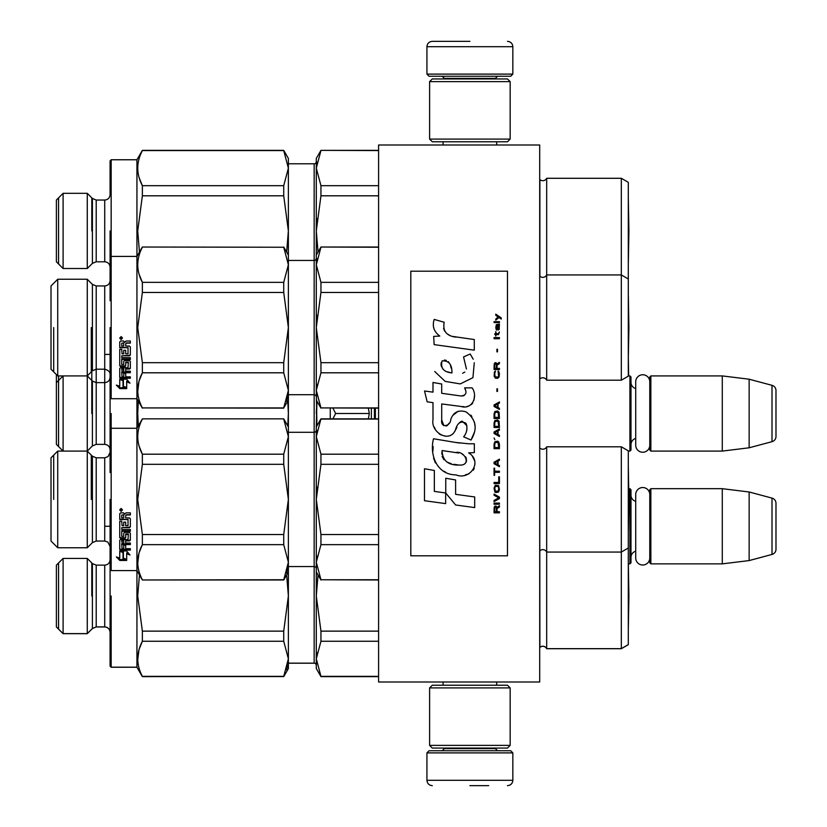 <?xml version="1.0" encoding="UTF-8"?>
<svg xmlns="http://www.w3.org/2000/svg" width="827" height="827" viewBox="0 0 827 827"><rect width="100%" height="100%" fill="white"/><g stroke="black" fill="none" stroke-linecap="round" stroke-linejoin="round"><path stroke-width="1.24" d="M539.7 419.444L539.7 387.987M539.7 682.006L539.7 144.994L378.59 144.994L378.59 682.006L539.7 682.006M474.274 144.994L469.891 144.994C433.72 144.994 433.72 144.994 469.891 144.994M628.303 451.087L629.916 451.087L629.916 375.913L628.303 375.913M629.916 451.087L630.991 450.012L630.991 376.988L629.916 375.913M635.715 388.566A6.44 6.44 147.9 0 1 630.991 382.353M635.715 438.434A6.44 6.44 32.2 0 0 630.991 444.647M650.859 375.913L650.859 451.087L649.784 450.012L649.784 376.988L650.859 375.913L722.281 375.913L749.138 379.211L772.004 385.33L772.004 441.67L749.138 447.789L749.138 379.211M650.859 451.087L722.281 451.087L722.281 375.913M722.281 451.087L749.138 447.789M775.984 390.52L775.984 436.48L775.984 390.52A5.365 5.365 -124.1 0 0 772.004 385.33M775.984 436.48A5.365 5.365 -55.9 0 1 772.004 441.67M628.303 563.859L629.916 563.859L629.916 488.685L628.716 488.685M629.916 563.859L630.991 562.794L630.991 489.76L629.916 488.685M635.715 501.338A6.44 6.44 147.9 0 1 630.991 495.125M635.715 551.206A6.44 6.44 32.2 0 0 630.991 557.419M650.859 488.685L650.859 563.859L649.784 562.794L649.784 489.76L650.859 488.685L722.281 488.685L749.138 491.982L772.004 498.102L772.004 554.441L749.138 560.572L749.138 491.982M650.859 563.859L722.281 563.859L722.281 488.685M722.281 563.859L749.138 560.572M775.984 503.292L775.984 549.252L775.984 503.292A5.365 5.365 -124.1 0 0 772.004 498.102M775.984 549.252A5.365 5.365 -55.9 0 1 772.004 554.441M371.375 408.135L371.375 418.865M368.335 418.865L369.328 413.5L368.335 408.135M330.262 418.865L330.262 408.135M332.909 408.135L335.659 413.5L332.909 418.865M369.328 413.5L335.659 413.5M426.928 752.89L429.068 750.74L510.704 750.74L512.843 752.89L426.928 752.89L426.928 780.285C427.239 783.541 429.037 785.33 432.294 785.65M469.891 785.65L488.685 785.65M512.843 74.11L426.928 74.11L429.068 76.26L510.704 76.26L512.843 74.11L512.843 46.715C512.533 43.459 510.735 41.67 507.478 41.35M469.891 41.35L432.294 41.35L469.891 41.35M429.606 745.375L510.166 745.375L507.478 748.063L432.294 748.063L429.606 745.375L429.606 687.909L510.166 687.909L507.478 685.232L432.294 685.232L429.606 687.909M510.166 81.625L429.606 81.625L432.294 78.937L507.478 78.937L510.166 81.625L510.166 139.091L507.478 141.768L432.294 141.768L429.606 139.091L510.166 139.091M649.784 445.215A7.04 7.04 0 0 1 642.755 452.245A7.04 7.04 0 0 1 635.715 445.215L635.715 381.785A7.04 7.04 0 0 1 642.755 374.755A7.04 7.04 0 0 1 649.784 381.785M649.784 557.987A7.04 7.04 0 0 1 642.755 565.017A7.04 7.04 0 0 1 635.715 557.987L635.715 494.567A7.04 7.04 0 0 1 642.755 487.527A7.04 7.04 0 0 1 649.784 494.567M621.325 648.709L621.325 446.797L628.303 450.829L628.303 644.678L621.325 648.709L546.678 648.709L546.678 552.054A4.3 4.3 0 0 0 539.886 550.782L539.7 550.978M546.678 648.709A4.3 4.3 0 0 0 539.886 647.448L539.7 647.634M316.296 668.578L316.296 658.809L320.948 676.362L316.296 668.578M316.296 665.363A2.15 2.15 -43.7 0 0 314.157 663.213L288.375 663.213M110.084 666.169L110.084 632.273L110.084 666.169L111.159 667.234L111.159 596.019M111.159 667.234L136.941 667.234L142.368 676.641L283.723 676.362L142.368 676.362C136.217 664.66 136.217 652.958 142.368 641.256L139.153 649.226M63.1 633.678L63.1 558.432L87.269 558.432L87.269 633.678L63.1 633.678L56.391 626.959L56.391 565.141L63.1 558.432M110.084 632.335L110.084 559.776C109.774 563.042 107.975 564.831 104.719 565.141L104.719 626.959C107.975 627.279 109.774 629.068 110.084 632.335M136.941 667.234L136.941 570.578L142.368 579.975L283.723 579.975L288.375 562.205L288.375 596.019L286.638 574.93M283.723 676.641L288.375 668.578L288.375 658.809L283.723 641.256L142.368 641.256L142.368 631.135L137.716 596.019L139.453 574.93M58.562 562.97L58.562 629.13M628.303 627.91L628.902 596.019L628.344 564.159L628.303 627.972M110.084 452.431L110.084 377.257C109.774 380.513 107.975 382.301 104.719 382.622L104.719 444.378C107.975 444.699 109.774 446.487 110.084 449.743L110.084 452.431L108.037 456.649L104.719 457.807L104.719 541.044L107.81 542.016L110.084 546.409L110.084 569.503L111.159 570.578L111.159 413.5M56.391 374.569L56.391 444.378L63.1 451.087L63.1 375.913L56.391 382.622M110.084 411.712L110.084 416.301L110.084 411.712M110.084 390.406L110.084 374.569L110.084 397.663L111.159 398.728L111.159 159.766L136.941 159.766L136.941 256.422L142.368 247.025L283.723 247.242L142.368 247.025M58.562 375.913L58.562 446.549M91.807 413.5L91.807 371.364M628.344 375.913L628.303 295.684M628.303 278.978L628.303 376.171L621.325 380.203L621.325 178.291L628.303 182.322L628.303 278.978L621.325 274.946L546.678 274.946L546.678 178.291A4.3 4.3 0 0 1 539.886 179.552L539.7 179.366M378.59 150.359L320.948 150.359L378.59 150.576M320.948 150.576L316.296 168.129L320.948 185.693L320.948 195.803L378.59 195.803M320.948 185.693L378.59 185.693M320.948 195.803L316.296 230.919L318.044 252.059M316.906 161.968L316.296 168.129L316.296 230.919L316.906 218.597M316.296 168.129L316.296 158.422L320.948 150.359M621.325 178.291L546.678 178.291M621.325 380.203L546.678 380.203L546.678 274.946A4.3 4.3 0 0 1 539.886 276.218L539.886 179.552M316.296 230.919L316.296 255.078L320.948 247.025L378.59 247.242M316.296 161.637A2.15 2.15 -136.3 0 1 314.157 163.787L288.375 163.787M63.1 268.506L63.1 193.322L56.391 200.041L56.391 261.797L63.1 268.506L87.269 268.506L92.407 263.368L92.407 198.459L96.201 200.041L104.719 200.041L104.719 261.797C107.975 262.107 109.774 263.906 110.084 267.162L110.084 230.919M139.153 177.733L142.368 185.693L283.723 185.693L288.375 168.129L283.723 150.576L142.368 150.576C136.217 162.278 136.217 173.98 142.368 185.693L142.368 195.803L283.723 195.803L288.375 230.919L286.628 252.059M136.941 159.766L142.368 150.359L283.723 150.359L288.375 158.422L288.375 255.078L283.723 247.025M139.453 252.059L137.716 230.919L142.368 195.803M63.1 193.322L87.269 193.322L87.269 268.506M111.159 159.766L110.084 160.831L110.084 194.665C109.774 197.932 107.975 199.72 104.719 200.041M283.723 185.693L283.723 195.803M58.562 197.87L58.562 263.968M91.807 230.919L91.807 197.87M628.303 262.81L628.303 199.028M628.303 644.615L621.325 648.647L546.678 648.647A4.3 4.3 0 0 0 539.886 647.386L539.7 447.872M316.296 668.516L320.948 676.579L378.59 676.579M318.033 574.92L316.296 596.019L320.948 631.135L320.948 641.256L378.59 641.256M320.948 631.135L378.59 631.135M316.917 401.136L316.296 426.928L320.948 418.865L316.296 436.635L320.948 454.199L320.948 464.309L316.296 499.425L320.948 534.531L320.948 544.652L316.296 562.205L316.296 596.019L316.906 583.707M320.948 676.362L378.59 676.362M320.948 641.256L316.296 658.809L316.906 652.648M316.296 596.019L316.296 658.809M314.157 163.787L314.157 663.151L288.375 663.151M314.157 663.151A2.15 2.15 -43.7 0 1 316.296 665.301M110.084 666.107L111.159 667.182L136.941 667.182L142.368 676.579L283.723 676.579L288.375 668.516M283.723 641.256L283.723 631.135L142.368 631.135M283.723 631.135L288.375 596.019L288.375 658.809L283.723 676.362M138.936 649.97L137.737 659.956M287.858 664.515L286.535 669.694M91.807 596.019L91.807 562.97M320.948 247.242L316.296 264.795L320.948 282.348L320.948 292.469L316.296 327.575L320.948 362.691L320.948 372.801L316.296 390.365L316.917 425.864M316.296 413.5L316.906 401.178M287.765 425.864L288.375 413.5L287.765 401.136M138.316 425.874L137.716 413.5L138.316 401.126M57.725 279.247L51.016 285.956L51.016 369.193L57.725 375.913L57.725 279.247L87.269 279.247L87.269 547.753L57.725 547.753L57.725 451.087L87.269 451.087L92.407 445.949L96.201 444.378L104.719 444.378M110.084 300.728L110.084 257.497L111.159 256.422L136.941 256.422L136.941 428.272L142.368 418.865L283.723 418.865L142.368 418.865M283.723 419.082L288.375 436.635L288.375 562.205L283.723 544.652L283.723 534.531L288.375 499.425L283.723 464.309L283.723 454.199L288.375 436.635L288.375 400.072L283.723 407.918L288.375 390.365L288.375 400.072M621.325 446.797L546.678 446.797A4.3 4.3 0 0 1 539.886 448.058M546.678 446.797L546.678 552.054L621.325 552.054L628.303 548.022M316.906 487.103L316.296 499.425L316.296 436.635L316.906 430.474M320.948 419.082L378.59 419.082M320.948 544.652L378.59 544.652M320.948 534.531L378.59 534.531M316.296 499.425L316.296 562.205L320.948 579.758L378.59 579.758M320.948 579.758L378.59 579.975M316.296 562.205L316.906 556.044M320.948 464.309L378.59 464.309M320.948 454.199L378.59 454.199M316.296 568.697A2.15 2.15 -43.7 0 0 314.157 566.547L288.375 566.547M316.296 430.143A2.15 2.15 -136.3 0 1 314.157 432.294L288.375 432.294M316.296 436.635L316.296 426.928M110.084 472.568L110.084 429.358M110.084 429.337L111.159 428.272L136.941 428.272L136.941 570.578L111.159 570.578M57.725 547.753L51.016 541.044L51.016 457.807L57.725 451.087M110.084 499.425L110.084 569.503L110.084 499.425M123.409 551.64L123.409 552.436L119.75 550.968L126.572 550.968L130.004 555L126.686 553.728L126.686 560.22L123.409 559.124L123.409 551.64L121.714 550.968M126.686 559.3L123.409 558.225M126.686 552.912L126.686 553.728L126.686 552.912L128.919 553.749M126.686 559.538L123.027 558.349M119.812 560.458L126.686 560.458L123.027 559.248L123.027 552.581L119.75 551.278L119.75 558.132L116.369 556.933L119.812 560.458L119.812 559.538L117.63 557.377M123.885 559.538L119.812 559.538M123.027 552.291L120.959 550.968M130.335 539.617L129.498 540.91L130.335 540.238L130.335 533.188L129.498 532.443L124.557 532.443L123.73 533.188L123.73 536.361L121.745 536.361L121.745 531.306L130.335 531.306L130.335 529.497L121.745 529.497L121.745 527.657L129.498 527.657L130.335 526.871L130.335 518.756L129.498 517.898L125.714 517.898L125.714 515.841L126.552 514.963L130.335 514.963L130.335 512.854L126.035 512.854L124.805 514.167L123.564 512.854L120.587 512.854L119.75 513.743L119.75 519.542L128.02 519.542L119.75 519.242M130.335 526.458L129.498 527.223L121.745 527.657M129.498 540.91L125.714 540.91L125.714 540.289L125.714 543.019L130.335 543.019L130.335 544.579L121.745 544.579L121.745 543.897L130.335 543.897M125.714 544.579L123.73 544.507M130.335 548.663L130.335 550.1L120.587 550.1L120.587 549.335L130.335 549.335L130.335 548.663L125.714 548.663L125.714 545.2L123.73 545.2L123.73 548.663L122.065 548.663L121.745 544.579M120.587 550.1L119.75 549.5L119.75 540.238L120.587 539.545L128.02 539.545L128.35 534.004L125.714 534.004L125.714 534.531L128.35 534.531L128.35 534.004M125.714 534.531L125.714 537.664L124.887 538.367L120.587 538.367L119.75 537.664L119.75 521.165L121.745 521.165L122.065 525.672L123.73 525.672L123.73 522.126L125.714 522.126L125.714 525.672L128.02 525.672L128.02 519.242M125.714 537.085L124.887 537.777L120.587 537.777L119.75 537.085M123.73 540.91L123.73 543.019L122.065 543.019L121.745 540.548L121.745 541.178L123.73 540.91L123.73 540.289L121.745 540.548M123.73 514.963L123.73 517.898L121.745 517.898L121.745 515.066L123.73 514.735L121.745 515.066M120.587 549.335L119.75 548.746M129.498 540.289L125.714 540.289M130.335 530.831L121.745 530.831M130.335 514.735L126.552 514.735L125.714 515.593M121.093 508.429L122.437 509.918L121.093 511.396L119.75 509.918L121.093 508.429M122.437 509.845L121.093 511.22L119.76 509.845M287.858 567.911L286.535 573.09M142.358 544.662L139.153 552.622M138.936 553.366L137.737 563.352M283.723 579.758L142.368 579.975M283.723 544.652L142.368 544.652C136.217 556.354 136.217 568.056 142.368 579.758M283.723 534.531L142.368 534.531L142.368 544.652M139.153 446.239L142.368 454.199C136.217 442.497 136.217 430.784 142.368 419.082M283.723 454.199L142.368 454.199L142.368 464.309L283.723 464.309M142.368 534.531L137.716 499.425L142.368 464.309M120.845 510.228L120.525 509.649L120.845 510.228M122.034 510.528L121.207 510.228L122.034 509.236L120.142 509.401L120.142 510.528L122.034 510.528M53.703 499.425L53.703 455.119L53.703 499.425M91.29 499.425L91.29 455.119L91.29 499.425M628.344 467.555L628.902 499.425L628.344 531.285L628.303 467.534M546.678 380.203A4.3 4.3 0 0 0 539.886 378.942L539.7 379.128M316.906 315.263L316.296 327.575L316.296 264.795L316.906 258.634M320.948 372.801L378.59 372.801M320.948 362.691L378.59 362.691M316.296 327.575L316.296 390.365L320.948 407.918L378.59 407.918M320.948 407.918L378.59 408.135M316.296 390.365L316.906 384.204M320.948 292.469L378.59 292.469M320.948 282.348L378.59 282.348M539.7 276.022L539.886 378.942M316.296 396.857A2.15 2.15 -43.7 0 0 314.157 394.706L288.375 394.706M316.296 258.303A2.15 2.15 -136.3 0 1 314.157 260.453L288.375 260.453M316.296 264.795L316.296 255.078M110.084 327.575L110.084 397.663L110.084 327.575M123.409 379.789L123.409 380.596L119.75 379.128L126.572 379.128L130.004 383.149L126.686 381.888L126.686 388.37L123.409 387.284L123.409 379.789L121.714 379.128M126.686 387.45L123.409 386.374M126.686 381.071L126.686 381.888L126.686 381.071L128.919 381.909M126.686 387.698L123.027 386.498M119.812 388.618L126.686 388.618L123.027 387.408L123.027 380.74L119.75 379.438L119.75 386.281L116.369 385.082L119.812 388.618L119.812 387.698L117.63 385.537M123.885 387.698L119.812 387.698M123.027 380.441L120.959 379.128M130.335 367.777L129.498 369.069L130.335 368.387L130.335 361.337L129.498 360.603L124.557 360.603L123.73 361.337L123.73 364.521L121.745 364.521L121.745 359.466L130.335 359.466L130.335 357.657L121.745 357.657L121.745 355.806L129.498 355.806L130.335 355.021L130.335 346.906L129.498 346.058L125.714 346.058L125.714 344.001L126.552 343.122L130.335 343.122L130.335 341.003L126.035 341.003L124.805 342.326L123.564 341.003L120.587 341.003L119.75 341.902L119.75 347.702L128.02 347.702L119.75 347.402M130.335 354.607L129.498 355.383L121.745 355.806M129.498 369.069L125.714 369.069L125.714 368.439L125.714 371.178L130.335 371.178L130.335 372.739L121.745 372.739L121.745 372.057L130.335 372.057M125.714 372.739L123.73 372.667M130.335 376.823L130.335 378.249L120.587 378.249L120.587 377.484L130.335 377.484L130.335 376.823L125.714 376.823L125.714 373.359L123.73 373.359L123.73 376.823L122.065 376.823L121.745 372.739M120.587 378.249L119.75 377.66L119.75 368.387L120.587 367.705L128.02 367.705L128.35 362.154L125.714 362.154L125.714 362.691L128.35 362.691L128.35 362.154M125.714 362.691L125.714 365.823L124.887 366.526L120.587 366.526L119.75 365.823L119.75 349.314L121.745 349.314L122.065 353.822L123.73 353.822L123.73 350.276L125.714 350.276L125.714 353.822L128.02 353.822L128.02 347.402M125.714 365.245L124.887 365.937L120.587 365.937L119.75 365.245M123.73 369.069L123.73 371.178L122.065 371.178L121.745 368.697L121.745 369.328L123.73 369.069L123.73 368.439L121.745 368.697M123.73 343.122L123.73 346.058L121.745 346.058L121.745 343.226L123.73 342.885L121.745 343.226M120.587 377.484L119.75 376.905M129.498 368.439L125.714 368.439M130.335 358.98L121.745 358.98M130.335 342.885L126.552 342.885L125.714 343.753M121.093 336.589L122.437 338.078L121.093 339.556L119.75 338.078L121.093 336.589M122.437 337.995L121.093 339.37L119.76 337.995M287.858 396.071L286.535 401.25M283.723 372.801L283.723 362.691L288.375 327.575L288.375 390.365L283.723 372.801L142.368 372.801L139.153 380.782M138.936 381.526L137.737 391.512M283.723 407.918L142.368 407.918L283.723 408.135M142.368 407.918C136.217 396.216 136.217 384.503 142.368 372.801L142.368 362.691L137.716 327.575L142.368 292.469L142.368 282.348C136.217 270.646 136.217 258.944 142.368 247.242M283.723 362.691L142.368 362.691M139.153 274.399L142.368 282.348L283.723 282.348L288.375 264.795L288.375 255.078M283.723 282.348L283.723 292.469L288.375 327.575L288.375 264.795L283.723 247.242M283.723 292.469L142.368 292.469M120.845 338.388L120.525 337.809L120.845 338.388M122.034 338.688L121.207 338.388L122.034 337.385L120.142 337.55L120.142 338.688L122.034 338.688M53.703 327.575L53.703 371.881L53.703 327.575M91.29 327.575L91.29 371.881L91.29 327.575M501.255 319.036L501.255 317.909L495.766 314.157L495.766 315.283L498.164 316.968L495.766 319.036L495.766 320.152L498.96 317.527L501.255 319.036M499.425 512.843L499.425 511.717L497.027 511.717L497.027 508.533L499.425 507.034L499.425 505.721L496.789 507.406L496.107 506.093L494.97 506.093L494.164 507.406L494.05 512.843L499.425 512.843M494.05 504.212L499.425 504.212L499.425 503.095L494.05 503.095L494.05 504.212M494.05 501.586L499.425 498.588L499.425 497.089L494.05 494.081L494.05 495.208L498.733 497.833L494.05 500.459L494.05 501.586M494.05 488.085L494.856 492.024L495.88 492.582L498.619 492.024L499.425 489.584L498.619 485.645L495.311 485.263L494.05 488.085M494.05 482.451L494.05 483.578L499.425 483.578L499.425 476.828L498.733 476.828L498.733 482.451L494.05 482.451M499.425 460.308L499.425 459.192L494.05 462.19L494.05 463.689L499.425 466.697L499.425 465.57L498.05 464.815L498.05 461.063L499.425 460.308M498.619 441.742L497.596 441.173L494.856 441.742L494.05 444.182L494.05 448.679L499.425 448.679L499.425 444.182L498.619 441.742M494.856 439.675L494.05 437.99L494.856 439.675M494.05 433.482L499.425 436.48L499.425 435.353L498.05 434.609L498.05 430.857L499.425 430.102L499.425 428.975L494.05 431.983L494.05 433.482M499.084 421.284L497.596 419.971L494.856 420.54L494.05 422.979L494.05 427.476L499.425 427.476L499.084 421.284M499.084 412.28L497.596 410.967L494.856 411.526L494.05 413.965L494.05 418.472L499.425 418.472L499.084 412.28M497.482 391.45L497.482 388.824L496.913 388.824L496.913 391.45L497.482 391.45M494.05 338.729L499.425 338.729L499.425 337.602L494.05 337.602L494.05 338.729M499.312 326.158L499.425 324.101L496.334 324.66L495.766 327.854L496.448 330.097L496.448 325.6L497.027 325.414L497.141 328.598L498.05 330.097L499.198 329.353L499.312 326.158M494.618 468.196L494.05 468.196L494.05 475.318L494.618 475.318L494.618 472.32L499.425 472.32L499.425 471.194L494.618 471.194L494.618 468.196M499.425 401.963L494.05 404.961L494.05 406.46L499.425 409.468L499.425 408.342L498.05 407.587L498.05 403.834L499.425 403.09L499.425 401.963M498.505 334.604L499.425 331.978L498.278 333.663L496.221 333.663L495.766 331.606L495.766 333.663L494.856 333.663L494.856 334.604L495.766 334.604L495.766 336.103L496.221 334.604L498.505 334.604M498.619 371.189L498.05 371.003L498.619 376.068L497.596 377.195L495.084 376.636L494.742 373.628L495.425 371.003L494.391 371.943L494.164 376.254L495.311 378.135L497.596 378.321L499.084 377.009L499.425 373.628L498.619 371.189M499.425 368.377L497.027 368.377L497.027 365.183L499.425 363.684L499.425 362.371L496.789 364.056L496.107 362.743L494.97 362.743L494.164 364.056L494.05 369.504L499.425 369.504L499.425 368.377M497.482 351.868L497.482 349.242L496.913 349.242L496.913 351.868L497.482 351.868M499.425 322.592L499.425 321.662L494.05 321.662L494.05 322.592L499.425 322.592M455.987 337.158C446.487 335.948 442.559 330.986 444.192 322.272L434.206 319.418C432.035 326.189 433.906 331.741 439.809 336.062L433.668 336.403L434.134 344.621L474.274 350.162L474.274 339.546L452.266 336.372M470.201 354.008L463.565 356.933L470.201 354.008L473.209 359.218M441.711 419.951L441.711 403.938L460.804 406.429C472.207 410.14 478.233 396.288 472.114 387.863L464.66 387.863C467.245 392.908 465.952 395.606 460.763 395.957L441.701 393.29L441.701 383.997L432.986 382.487L432.986 392.153L424.54 391.006L427.166 401.839L432.986 402.635L432.986 419.951C430.671 432.139 449.537 443.685 455.419 429.999C457.383 422.793 460.908 420.55 465.994 423.279C467.772 428.159 466.997 432.676 463.647 436.811L471.008 440.047C477.851 428.737 476.187 419.341 465.994 411.867C458.634 409.592 453.558 412.084 450.777 419.33C450.684 426.339 440.398 428.582 441.711 419.951L443.851 425.698M468.63 443.779L455.532 442.435L433.493 438.765C429.358 454.736 436.832 474.894 455.987 474.874C470.222 480.745 482.978 461.342 468.63 452.896L474.336 452.576L474.336 443.779L468.63 443.779M445.753 478.254L445.753 493.006L455.615 504.977L474.688 507.582L474.688 496.955L455.615 494.329L455.615 479.96L445.753 478.254M424.489 500.717L445.66 503.612L445.66 492.985L434.351 491.393L434.351 470.46L424.489 468.754L424.489 500.717M507.478 271.194L410.812 271.194L410.812 555.806L507.478 555.806L507.478 271.194M449.898 335.493L447.903 334.253M444.678 331.203L443.561 328.402M433.606 327.699L434.103 329.074M463.565 356.933L466.438 369.018M464.805 372.088L462.644 373.235M434.713 371.499L445.153 381.381L460.257 383.914L472.93 377.67L474.274 362.733M471.008 440.047L474.543 431.942M474.946 425.729L474.481 422.256M471.876 416.446L470.832 415.133M458.117 411.288L452.979 415.268M448.958 423.31L447.748 425.109M447.211 425.564L446.063 426.06M454.509 431.87L456.866 427.414M458.933 423.362L459.523 422.576M460.505 421.749L461.817 421.232M462.241 421.181L466.883 425.678M466.966 428.417L466.511 431.084M434.351 427.166L435.364 429.42M439.065 433.772L441.236 435.064M444.74 436.098L446.384 436.242M450.353 435.581L452.7 434.082M464.66 387.863L465.849 391.057M464.071 395.647L462.004 396.009M462.283 406.584L463.988 406.667M466.81 406.543L468.919 405.943M471.297 404.568L472.662 403.214M473.974 400.196L474.419 396.019M459.874 443.055L456.39 442.569M465.374 474.853L468.94 473.861M473.354 470.149L474.233 468.227M474.925 464.298L474.874 462.582M474.564 460.649L472.331 456.153M433.193 446.58L432.821 451.542M433.586 458.199L435.405 462.934M443.603 471.111L445.67 472.196M450.632 372.708L447.397 371.809M443.179 369.462L441.153 365.751M441.091 365.358L441.142 362.702M444.326 360.045L446.26 360.376M448.337 361.647L449.826 363.942M450.55 365.813L451.222 368.211M455.987 452.472C464.929 450.694 471.762 465.611 459.709 465.063C448.317 465.508 442.435 460.67 442.083 450.55L458.706 453.02M462.334 454.343L463.265 454.881M465.601 456.835L466.397 458.54M466.552 459.926L466.449 460.763M466.397 461.724L464.722 463.906M461.683 465.053L460.98 465.094M457.982 464.888L454.054 464.319M451.294 463.709L446.993 462.086M443.882 459.709L442.104 456.287M441.856 454.24L441.928 451.955M496.334 511.717L494.618 511.717L494.618 508.16L495.311 507.034L496.221 507.592L496.334 511.717M494.742 488.085L495.425 486.39L498.05 486.39L498.733 488.085L498.392 490.897L495.425 491.269L494.742 488.085M497.596 461.249L497.596 464.629L494.505 462.944L497.596 461.249M494.742 444.182L495.425 442.486L498.05 442.486L498.733 447.552L494.742 447.552L494.742 444.182M497.596 431.043L497.596 434.423L494.505 432.728L497.596 431.043M494.742 422.979L495.425 421.284L498.05 421.284L498.733 426.35L494.742 426.35L494.742 422.979M494.742 413.965L495.425 412.28L498.05 412.28L498.733 417.346L494.742 417.346L494.742 413.965M498.164 325.414L498.96 327.099L498.505 329.167L497.482 327.471L497.482 325.414L498.164 325.414M497.596 404.021L497.596 407.401L494.505 405.716L497.596 404.021M496.334 368.377L494.618 368.377L494.618 364.81L495.311 363.684L496.221 364.252L496.334 368.377M451.955 372.915C443.696 372.14 440.398 368.139 442.052 360.903C448.834 360.489 452.131 364.49 451.955 372.915M375.375 408.135L375.375 418.865M374.404 408.135L374.404 418.865M444.378 748.063L444.378 748.6L495.394 748.6L497.544 750.74M512.843 752.89L512.843 780.285L426.928 780.285M495.394 78.937L495.394 78.4L444.378 78.4L442.228 76.26M426.928 74.11L426.928 46.715L512.843 46.715M87.269 558.432L92.407 563.569L92.407 628.541L87.269 633.678M92.407 563.569L96.201 565.141L96.201 626.959L104.719 626.959M92.407 445.949L92.407 381.051L87.269 375.913L92.407 370.765L92.407 284.385L96.201 285.956L96.201 444.378M96.201 285.956L104.719 285.956L104.719 382.622L96.201 382.622L92.407 381.051M96.201 200.041L96.201 261.797L104.719 261.797M87.269 451.087L92.407 456.235L92.407 542.615L87.269 547.753M92.407 456.235L96.201 457.807L96.201 541.044L104.719 541.044M124.887 538.367L124.887 537.777M120.587 538.367L120.587 537.777M124.887 366.526L124.887 365.937M120.587 366.526L120.587 365.937M443.086 682.006L443.086 685.232M496.686 682.006L496.686 685.232M495.394 748.063L495.394 748.6M444.378 748.6L442.228 750.74M512.843 780.285C512.533 783.541 510.735 785.33 507.478 785.65M443.086 144.994L443.086 141.768M496.686 144.994L496.686 141.768M444.378 78.937L444.378 78.4M495.394 78.4L497.544 76.26M426.928 46.715C427.239 43.459 429.037 41.67 432.294 41.35M510.166 745.375L510.166 687.909M429.606 81.625L429.606 139.091M378.59 676.641L320.948 676.641M92.407 628.541L96.201 626.959M628.902 596.081L628.344 627.951M628.654 375.913L628.355 358.99M92.407 198.459L87.269 193.322M92.407 263.368L96.201 261.797M628.344 262.779L628.902 230.919L628.344 199.049M56.391 626.897L63.1 633.616L87.269 633.616L92.407 628.479L96.201 626.897L104.719 626.897C107.975 627.217 109.774 629.006 110.084 632.273M96.201 565.141L104.719 565.141M378.59 418.865L320.948 418.865M316.296 571.922L320.948 579.975M104.719 526.272L110.084 526.272M92.407 542.615L96.201 541.044M96.201 457.807L104.719 457.807M288.375 571.922L283.723 579.975M288.375 426.928L283.723 418.865M378.59 247.025L320.948 247.025M316.296 400.072L320.948 408.135M104.719 354.432L110.084 354.432M57.725 375.913L87.269 375.913M92.407 284.385L87.269 279.247M92.407 370.765L96.201 369.193L104.719 369.193C108.44 370.217 110.229 372.005 110.084 374.569M104.719 285.956C107.975 285.646 109.774 283.847 110.084 280.591M111.159 398.728L136.941 398.728L142.368 408.135M628.344 295.715L628.902 327.575L628.303 359.466"/></g></svg>
